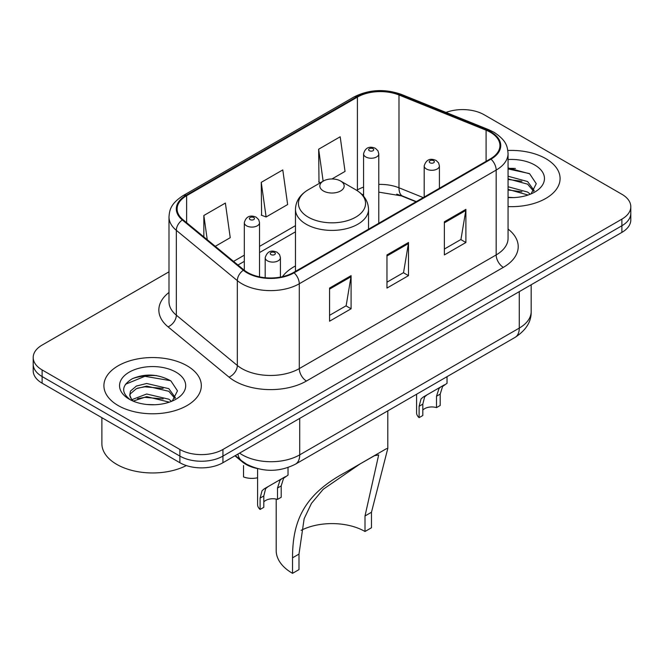 <?xml version="1.0" encoding="UTF-8"?>
<svg xmlns="http://www.w3.org/2000/svg" width="664" height="664" viewBox="0 0 664 664"><rect width="100%" height="100%" fill="white"/><g stroke="black" fill="none" stroke-linecap="round" stroke-linejoin="round"><path stroke-width="1" d="M295.472 265.94A53.784 31.05 0 0 0 282.424 276.689M416.013 201.781L400.359 195.457A40.587 23.431 0 0 0 396.732 194.145M257.026 468.46A30.444 17.579 180 0 1 242.501 462.028L234.94 455.794M156.679 375.608A40.587 23.431 0 0 0 132.916 378.438M515.447 168.473A40.587 23.431 0 0 0 508.06 168.44M168.996 271.817L42.114 345.072A30.444 17.579 0 0 0 33.2 357.498L33.2 370.753A30.444 17.579 0 0 0 42.114 383.186L179.886 462.725A30.444 17.579 0 0 0 222.938 462.725L621.886 232.392A30.444 17.579 0 0 0 630.8 219.967L630.8 213.335A30.444 17.579 0 0 1 621.886 225.76A30.444 17.579 0 0 0 630.8 213.335L630.8 206.703A30.444 17.579 0 0 0 621.886 194.278L484.114 114.739A30.444 17.579 0 0 0 446 112.432M33.2 357.498A30.444 17.579 0 0 0 42.114 369.931L179.886 449.47A30.444 17.579 0 0 0 222.938 449.47L222.938 456.093L621.886 225.76L222.938 456.093A30.444 17.579 0 0 1 179.886 456.093A30.444 17.579 0 0 0 222.938 456.093L222.938 462.725M42.114 369.931L42.114 376.554L179.886 456.093L42.114 376.554A30.444 17.579 0 0 1 33.2 364.129A30.444 17.579 0 0 0 42.114 376.554L42.114 383.186M545.825 158.654A48.704 28.12 0 0 0 507.835 150.487A48.704 28.12 0 0 1 545.825 158.654A48.704 28.12 0 0 1 560.092 178.541A48.704 28.12 0 0 0 545.825 158.654M187.057 365.781A48.704 28.12 0 0 0 133.979 359.689A48.704 28.12 0 0 0 103.908 385.668A48.704 28.12 0 0 0 118.175 405.555A48.704 28.12 0 0 0 171.254 411.647A48.704 28.12 0 0 0 201.325 385.668A48.704 28.12 0 0 0 187.057 365.781A48.704 28.12 0 0 0 133.979 359.689A48.704 28.12 0 0 0 103.908 385.668A48.704 28.12 0 0 0 118.175 405.555A48.704 28.12 0 0 0 171.254 411.647A48.704 28.12 0 0 0 201.325 385.668A48.704 28.12 0 0 0 187.057 365.781M490.43 132.302A32.47 18.75 180 0 1 499.942 145.557A32.47 18.75 180 0 1 490.43 158.82L293.538 272.489A32.47 18.75 180 0 1 243.978 269.991L182.99 219.701A32.47 18.75 180 0 1 177.114 208.944A32.47 18.75 180 0 1 186.625 195.689L357.406 97.093A32.47 18.75 180 0 1 398.989 94.993L486.098 130.202A32.47 18.75 180 0 1 490.43 132.302M491.003 131.97A33.283 19.214 0 0 0 486.563 129.82L399.454 94.603A33.283 19.214 0 0 0 356.825 96.761L186.053 195.357A33.283 19.214 0 0 0 182.326 219.967L243.314 270.256A33.283 19.214 0 0 0 294.111 272.821L491.003 159.144A33.283 19.214 0 0 0 491.003 131.97M329.56 288.068L329.56 321.21L351.09 308.785L351.09 275.643L329.56 288.068M329.56 315.334L346.143 305.755L350.999 276.739A8.117 4.689 -120 0 0 351.09 275.643M345.994 305.838L351.09 308.785M444.365 221.784L444.365 254.926L465.896 242.501L465.896 209.359L444.365 221.784M444.365 249.05L460.949 239.472L465.804 210.463A8.117 4.689 -120 0 0 465.896 209.359M460.799 239.563L465.896 242.501M386.963 254.926L386.963 288.068L408.493 275.643L408.493 242.501L386.963 254.926M386.963 282.192L403.546 272.613L408.401 243.597A8.117 4.689 -120 0 0 408.493 242.501M403.397 272.705L408.493 275.643M508.06 206.595A48.704 28.12 0 0 0 560.092 178.541A48.704 28.12 0 0 1 508.06 206.595M222.938 449.47L621.886 219.137A30.444 17.579 0 0 0 630.8 206.703M331.95 178.965L345.039 171.403L340.184 136.776L318.654 149.209L319.002 182.152M215.277 246.319L230.234 237.687L225.378 203.059L203.848 215.493L203.848 236.899M261.251 182.351L266.115 216.979L287.637 204.545L282.781 169.918L261.251 182.351L261.599 215.294M266.115 216.979L261.251 215.161M320.48 182.7L318.654 182.019M318.654 149.209L323.136 181.164M203.848 215.493L207.243 239.696M508.06 197.274L513.571 197.598M508.06 186.75L527.606 192.062L530.287 194.212M508.06 189.381L528.087 195.025M508.06 176.226L527.606 181.538L534.196 190.643M508.06 178.857L527.606 184.169L533.673 191.323M508.06 197.54A33.084 19.107 0 0 0 534.777 192.045A33.084 19.107 0 0 0 534.777 165.029A33.084 19.107 0 0 0 508.06 159.534M531.067 193.888L536.255 183.712L529.698 173.835L508.06 167.917M508.06 168.938L529.25 173.536M508.06 179.454L521.921 181.272M508.06 189.979L521.921 191.788M365.009 531.49L365.009 515.978L378.679 454.915L374.521 455.687L360.071 463.929L323.185 489.31L311.457 503.378L304.145 518.708L298.991 554.091L292.534 557.818C292.517 520.983 303.963 494.763 344.965 472.635L386.282 448.781L387.809 448.407L371.466 512.251L371.466 527.764L365.009 531.49A46.679 26.95 0 0 0 301.099 530.353M298.991 554.091L298.991 569.604L292.534 573.339A55.809 32.221 0 0 1 276.191 550.547L276.191 499.087M323.393 190.966A12.176 7.03 0 0 0 340.607 190.966A12.176 7.03 0 0 0 340.607 181.023L355.73 189.755A33.557 19.372 0 0 1 355.73 217.153A33.557 19.372 0 0 1 308.27 217.153A33.557 19.372 0 0 1 308.27 189.755C300.003 194.66 295.737 201.175 295.472 209.309A36.528 21.09 0 0 0 306.17 224.224A36.528 21.09 0 0 0 345.977 228.798A36.528 21.09 0 0 0 368.528 209.309C368.263 201.175 363.996 194.66 355.73 189.755L340.607 181.023A12.176 7.03 0 0 0 323.393 181.023A12.176 7.03 0 0 0 323.393 190.966M292.534 557.818L292.534 573.339M386.282 448.781L344.965 472.635L386.282 448.781M101.882 417.689L101.882 443.668A50.738 29.291 0 0 0 116.739 464.377A50.738 29.291 0 0 0 186.327 465.564M147.076 404.5L154.803 404.733M131.904 399.645L146.678 394.009L168.839 399.197L171.519 401.346M133.265 401.064L146.678 396.64L169.32 402.16M132.136 400.674L129.762 395.113A22.941 13.247 0 0 0 133.472 401.247M129.762 395.113L130.459 391.096L136.394 386.041L146.678 383.485L168.839 388.672L175.429 397.777M129.82 395.437L130.459 393.727L136.394 388.672L146.678 386.116L168.839 391.303L174.906 398.458M172.3 401.023L177.487 390.847L170.93 380.962C158.356 373.965 145.482 373.218 132.319 378.729C121.52 385.394 120.84 392.407 130.285 399.753L130.401 399.828M176.01 372.164A33.084 19.107 0 0 0 129.223 372.164A33.084 19.107 0 0 0 129.223 399.18A33.084 19.107 0 0 0 176.01 399.18A33.084 19.107 0 0 0 176.01 372.164M125.446 384.282L144.876 376.314L170.482 380.663M137.581 388.158L144.876 386.83L163.153 388.398M137.581 398.682L144.876 397.354L163.153 398.923M422.81 410.095A10.151 5.86 180 0 1 436.505 407.613L436.505 396.25L438.987 388.573L440.738 386.938L426.985 394.881L424.636 396.856L422.81 404.152L422.81 415.515L419.108 417.648A15.222 8.79 180 0 1 416.585 412.809L416.585 394.242M419.108 417.648L419.108 406.285L421.042 398.923L423.292 397.006L441.958 386.232M447.03 376.662L447.03 383.302L442.573 386.498L440.199 394.109L440.199 405.472L436.505 407.613M423.292 397.006L426.985 394.881L423.292 397.006M263.807 501.901A10.151 5.86 180 0 1 277.494 499.411L277.494 488.048L279.976 480.371L281.727 478.736L267.982 486.679L265.625 488.654L263.807 495.95L263.807 507.313L260.105 509.454A15.222 8.79 180 0 1 257.582 504.607L257.582 468.61M260.105 509.454L260.105 498.091L262.039 490.729L264.289 488.812L282.947 478.038M288.027 467.531L288.027 475.109L283.569 478.296L281.196 485.915L281.196 497.278L277.494 499.411M264.289 488.812L267.982 486.679L264.289 488.812M243.53 465.572L243.53 476.935A15.222 8.79 180 0 0 257.582 477.756M242.501 461.472L242.501 462.028M239.579 453.114A40.587 23.431 0 0 0 242.31 454.857A40.587 23.431 0 0 0 299.713 454.857L519.273 328.091A40.587 23.431 0 0 0 531.167 311.516C531.466 321.592 526.096 330.207 515.073 337.378L295.505 464.144A20.293 11.72 60 0 0 299.713 454.857L299.713 418.395M519.273 291.629L519.273 328.091A20.293 11.72 60 0 1 515.073 337.378M237.936 454.06A20.293 13.571 129.5 0 0 241.472 460.658L235.313 455.579M621.886 232.392L621.886 219.137M179.886 462.725L179.886 449.47M508.06 229.063A50.738 29.291 180 0 1 503.345 267.36L306.453 381.028A10.151 5.86 60 0 1 299.281 368.603L496.174 254.926A40.587 23.431 0 0 0 508.06 238.359L508.06 153.517A40.587 23.431 180 0 1 496.174 170.084A10.151 5.86 -120 0 0 491.003 159.144M306.453 381.028A50.738 29.291 180 0 1 234.699 381.028A50.738 29.291 180 0 1 229.014 377.119L168.025 326.829A50.738 29.291 180 0 1 168.996 292.45M241.879 368.603A40.587 23.431 0 0 0 299.281 368.603L299.281 283.76A40.587 23.431 180 0 1 237.33 280.631L176.333 230.342A40.587 23.431 180 0 1 168.996 216.896L168.996 301.738A40.587 23.431 0 0 0 176.333 315.184L237.33 365.474A40.587 23.431 0 0 0 241.879 368.603M508.06 153.517C507.404 146.536 506.756 140.735 494.074 132.302L488.737 129.712A10.151 4.756 112 0 0 486.563 129.82M488.737 129.712L401.629 94.495C384.821 88.544 368.86 89.408 353.763 97.085A10.151 5.86 60 0 1 356.825 96.761M186.053 195.357A10.151 5.86 -120 0 0 182.99 195.681C170.681 203.748 169.561 209.824 168.996 216.896M182.326 219.967A10.151 6.789 129.5 0 0 176.333 230.342L176.333 315.184A10.151 6.789 -50.5 0 1 168.025 326.829M401.629 94.495A10.151 4.756 112 0 0 399.454 94.603M243.314 270.256A10.151 6.789 129.5 0 0 237.33 280.631L237.33 365.474A10.151 6.789 -50.5 0 1 229.014 377.119M294.111 272.821A10.151 5.86 60 0 1 299.281 283.76L496.174 170.084L496.174 254.926A10.151 5.86 60 0 0 503.345 267.36M186.625 195.689L186.625 222.697M486.098 130.202L486.098 161.319M398.989 94.993L398.989 187.787A32.47 18.75 0 0 0 378.787 184.418M423.258 197.598L398.989 187.787A18.268 8.557 -68 0 0 402.616 196.079L378.787 192.137M363.565 187.099A32.47 18.75 0 0 0 357.406 189.887L356.668 190.311M357.406 97.093L357.406 189.887A18.268 10.549 60 0 1 357.381 190.767M295.472 225.644L259.533 246.394M244.311 255.175L233.554 261.392M386.963 255.98L408.401 243.597M444.365 222.838L465.804 210.463M329.56 289.122L350.999 276.739M371.466 512.251L365.009 515.978M426.429 169.005A7.611 4.391 180 0 1 424.196 165.9C426.147 159.659 430.123 157.849 436.14 160.472L438.597 162.879L439.419 165.9A7.611 4.391 180 0 1 434.721 169.959A7.611 4.391 180 0 1 426.429 169.005M433.6 160.721A2.54 1.461 0 0 0 430.015 160.721A2.54 1.461 0 0 0 430.015 162.796A2.54 1.461 0 0 0 433.6 162.796A2.54 1.461 0 0 0 433.6 160.721M440.738 386.938L444.423 384.805M436.505 396.25L440.199 394.109M419.108 406.285L422.81 404.152M267.426 260.811A7.611 4.391 180 0 1 265.193 257.698C267.135 251.457 271.119 249.647 277.137 252.27L279.594 254.677L280.416 257.698A7.611 4.391 180 0 1 275.718 261.765A7.611 4.391 180 0 1 267.426 260.811M274.597 252.527A2.54 1.461 0 0 0 271.012 252.527A2.54 1.461 0 0 0 271.012 254.594A2.54 1.461 0 0 0 274.597 254.594A2.54 1.461 0 0 0 274.597 252.527M281.727 478.736L285.42 476.611M277.494 488.048L281.196 485.915M260.105 498.091L263.807 495.95M378.787 223.27L378.787 153.849A7.611 4.391 180 0 1 374.089 157.907A7.611 4.391 180 0 1 365.798 156.953A7.611 4.391 180 0 1 363.565 153.849L363.565 196.204M369.383 150.736A2.54 1.461 0 0 0 372.969 150.736A2.54 1.461 0 0 0 372.969 148.67A2.54 1.461 0 0 0 369.383 148.67A2.54 1.461 0 0 0 369.383 150.736M259.533 276.863L259.533 222.697A7.611 4.391 180 0 1 254.835 226.756A7.611 4.391 180 0 1 246.543 225.802A7.611 4.391 180 0 1 244.311 222.697L244.311 270.256M250.129 219.593A2.54 1.461 0 0 0 253.714 219.593A2.54 1.461 0 0 0 253.714 217.518A2.54 1.461 0 0 0 250.129 217.518A2.54 1.461 0 0 0 250.129 219.593M295.505 464.144C279.179 472.353 262.844 472.353 246.51 464.144L241.472 460.658M531.167 311.516L531.167 284.765M353.763 97.085L182.99 195.681M363.565 194.262L362.162 194.66M295.472 231.819L259.533 252.569M244.311 261.359L237.961 265.027M416.303 201.615L402.616 196.079M368.528 229.196L368.528 209.309M387.809 448.407L387.809 410.85M295.472 271.377L295.472 209.309M323.393 181.023L308.27 189.755M424.196 197.059L424.196 165.9M439.419 188.269L439.419 165.9M265.193 277.726L265.193 257.698M280.416 277.104L280.416 257.698M378.787 153.849L377.965 150.828L375.509 148.412C372.379 146.918 365.822 145.35 363.565 153.849M259.533 222.697L258.711 219.676L256.254 217.269C253.125 215.767 246.568 214.206 244.311 222.697"/></g></svg>
